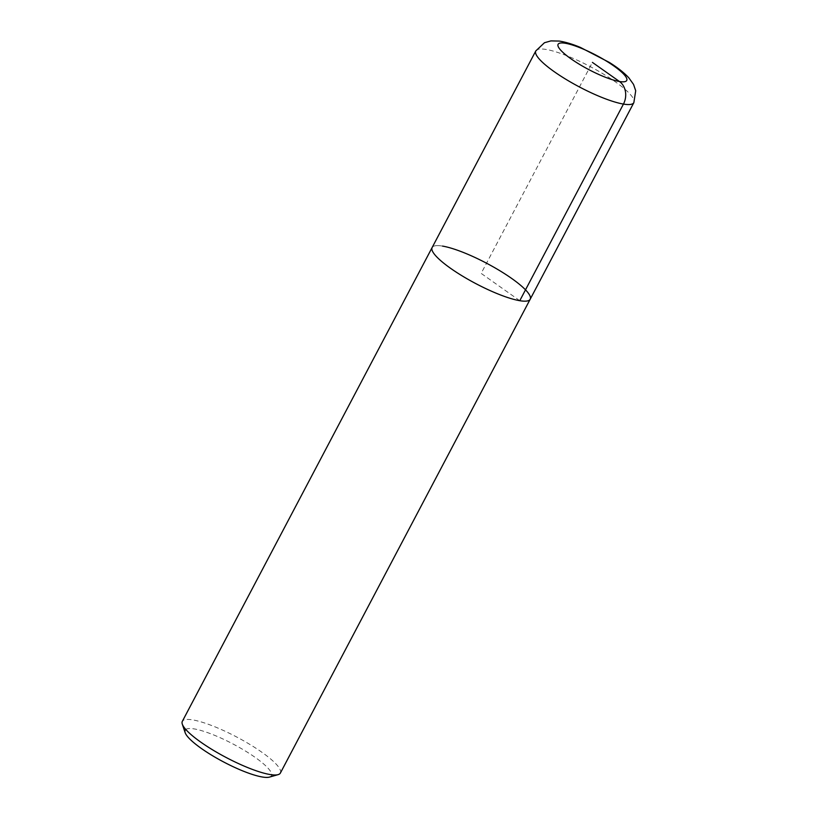 <?xml version="1.0" encoding="UTF-8"?>
<svg xmlns="http://www.w3.org/2000/svg" width="818" height="818" viewBox="0 0 818 818"><rect width="100%" height="100%" fill="white"/><g stroke="black" fill="none" stroke-linecap="round" stroke-linejoin="round"><path stroke-width="0.61" stroke-dasharray="4.09 3.07" d="M442.538 246.095A55.43 11.524 -152.2 0 0 432.129 247.547A55.43 11.524 -152.2 0 1 442.538 246.095A55.43 11.524 -152.2 0 1 499.921 270.778A55.43 11.524 -152.2 0 1 530.187 299.245M185.798 729.482A48.773 10.143 -152.2 0 1 239.602 747.591A48.773 10.143 -152.2 0 1 269.47 777.1M280.369 773.061A55.43 11.524 27.8 0 0 250.103 744.585A55.43 11.524 27.8 0 0 192.721 719.901A55.43 11.524 27.8 0 0 182.322 721.364M519.778 300.707L481.158 273.396L592.406 62.393M535.8 50.931A55.43 11.524 -152.2 0 1 546.199 49.469A55.43 11.524 -152.2 0 1 603.582 74.152A55.43 11.524 -152.2 0 1 633.858 102.628"/><path stroke-width="1.23" d="M442.538 246.095A55.43 11.524 -152.2 0 1 499.921 270.778A55.43 11.524 -152.2 0 1 530.187 299.245A55.43 11.524 -152.2 0 1 475.779 283.59A55.43 11.524 -152.2 0 1 432.129 247.547L182.322 721.364A55.43 11.524 27.8 0 0 182.291 724.114A55.43 11.524 27.8 0 0 217.568 752.775A55.43 11.524 27.8 0 0 269.971 774.513A55.43 11.524 27.8 0 0 278.11 774.636A55.43 11.524 27.8 0 0 280.369 773.061L530.187 299.245A55.43 11.524 -152.2 0 1 475.779 283.59A55.43 11.524 -152.2 0 1 432.129 247.547L535.8 50.931A55.43 11.524 -152.2 0 0 566.066 79.407A55.43 11.524 -152.2 0 0 623.449 104.08L519.778 300.707M278.11 774.636L269.47 777.1A48.773 10.143 -152.2 0 1 262.302 776.998A48.773 10.143 -152.2 0 1 216.187 757.867A48.773 10.143 -152.2 0 1 185.144 732.642A48.773 10.143 -152.2 0 1 185.798 729.482M592.406 62.393L619.451 81.503A16.626 13.763 99.5 0 1 623.449 104.08A55.43 11.524 -152.2 0 0 633.858 102.628L530.187 299.245M565.371 43.272A38.794 8.068 27.8 0 0 570.944 58.784A38.794 8.068 27.8 0 0 619.451 81.503A38.794 8.068 27.8 0 0 613.878 65.992A38.794 8.068 27.8 0 0 565.371 43.272M185.144 732.642L182.291 724.114M633.858 102.628L635.709 90.747L633.531 84.397L628.756 77.72C623.96 72.618 617.478 67.505 609.298 62.403L580.463 47.454C572.6 44.162 565.545 42.035 559.287 41.074L550.943 40.9L544.481 42.72L535.8 50.931"/></g></svg>
